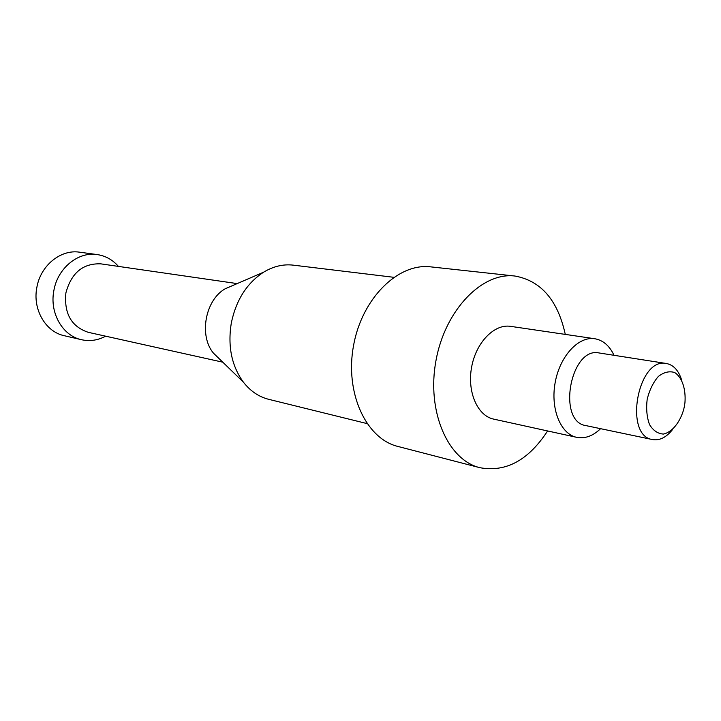 <?xml version="1.0" encoding="UTF-8"?>
<svg xmlns="http://www.w3.org/2000/svg" width="721" height="721" viewBox="0 0 721 721"><rect width="100%" height="100%" fill="white"/><g stroke="black" fill="none" stroke-linecap="round" stroke-linejoin="round"><path stroke-width="1.08" d="M118.433 266.41C112.62 259.758 105.518 255.811 97.119 254.558C78.066 251.476 57.527 268.248 53.841 290.716C49.416 312.995 62.664 335.86 81.527 339.717C89.819 341.52 97.867 340.339 105.654 336.184M237.182 283.596L100.85 263.859C82.996 263.165 71.343 272.844 65.89 292.906C63.935 313.545 71.415 326.694 88.313 332.336L222.789 362.194M97.119 254.558L79.589 252.188C60.726 249.142 40.439 265.571 36.825 287.598C32.481 309.435 45.621 331.894 64.295 335.716L81.527 339.717M652.487 439.567L585.876 425.597C556.72 421.623 570.5 346.35 599.178 352.975L666.42 363.51C637.896 356.796 623.44 435.736 652.487 439.567C659.535 440.756 666.177 437.485 672.405 429.743M614.031 355.3C609.461 345.71 603.044 340.186 594.771 338.735C578.503 336.067 559.893 356.147 555.188 382.445C550.267 408.708 560.559 434.078 576.719 437.341C584.965 438.918 592.923 436.034 600.593 428.68M576.719 437.341L493.606 419.099C477.464 415.81 466.983 391.8 471.615 367.142C476.022 342.439 494.327 323.702 510.585 326.352L594.771 338.735M684.445 406.058L683.688 409.528C679.84 422.686 671.99 432.258 663.419 434.06C657.804 433.736 653.163 430.563 649.495 424.534C646.827 417.144 646.052 408.726 647.179 399.29C649.468 390.07 653.172 382.472 658.291 376.506C663.852 372.171 669.313 370.846 674.685 372.532C682.066 377.254 686.013 388.989 684.95 402.66L684.445 406.058M681.561 379.76C678.479 370.306 673.432 364.889 666.42 363.51M233.433 285.21L225.186 288.779C205.251 299.999 198.744 335.535 213.407 353.101L219.86 359.355M393.747 277.297L293.249 265.148C283.164 263.985 273.277 266.337 263.58 272.205C246.789 283.191 236.019 300.206 231.261 323.251C227.62 346.395 231.675 366.052 243.428 382.202C250.421 391.124 258.839 396.829 268.681 399.317L366.962 423.569M514.983 276.044L430.752 266.869C398.253 262.75 362.023 298.17 353.542 345.521C344.692 392.801 366.025 438.765 397.866 446.434L479.889 467.695C447.75 460.016 426.499 411.24 435.971 360.617C445.055 309.913 482.214 271.835 514.983 276.044C541.02 280.784 557.793 300.233 565.282 334.4M547.6 430.951C528.484 460.241 505.917 472.489 479.889 467.695M213.407 353.101L243.428 382.202M225.186 288.779L263.58 272.205"/></g></svg>
